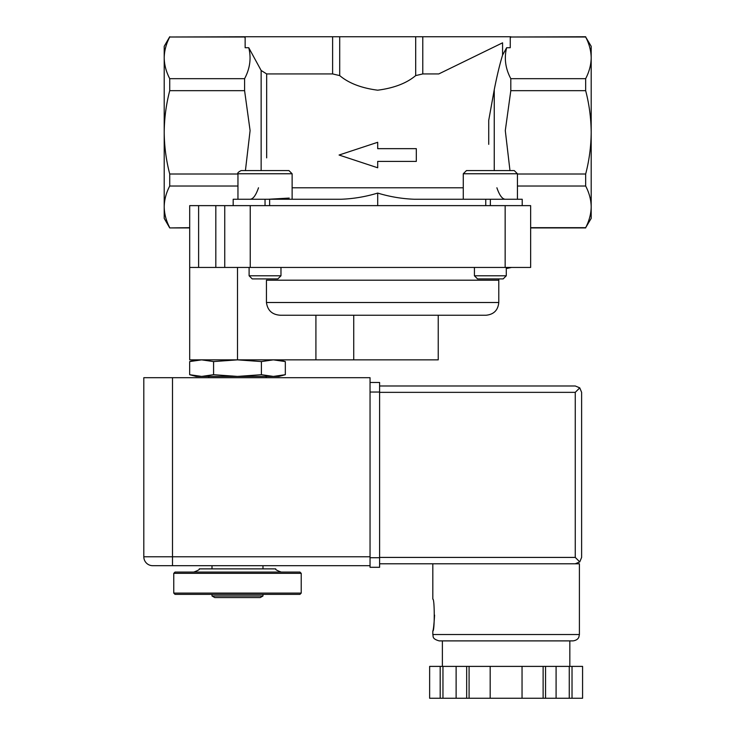 <?xml version="1.0" encoding="UTF-8"?>
<svg xmlns="http://www.w3.org/2000/svg" width="735" height="735" viewBox="0 0 735 735"><rect width="100%" height="100%" fill="white"/><g stroke="black" fill="none" stroke-linecap="round" stroke-linejoin="round"><path stroke-width="1.1" d="M241.144 170.575L288.938 170.575L292.126 173.763L237.956 173.763C237.258 173.102 238.324 172.036 241.144 170.575M466.459 170.575L514.252 170.575L517.44 173.763L463.27 173.763L466.459 170.575M268.413 199.258L289.204 198.073M522.217 205.635L522.217 199.258L414.393 199.258C401.935 198.79 389.706 196.732 377.698 193.075C365.69 196.732 353.462 198.79 340.994 199.258L233.179 199.258L233.179 205.635M252.151 199.176L250.626 199.258M249.928 199.258C253.015 199.268 255.872 195.446 258.5 187.783M496.888 187.783C499.515 195.436 502.372 199.258 505.459 199.258M503.245 199.176L504.761 199.258M189.667 374.703L196.07 376.421L201.62 376.421L189.667 374.703L189.667 361.574L201.62 359.856L213.582 361.574L237.497 359.856L261.412 361.574L273.365 359.856L285.327 361.574L273.365 359.856M237.497 376.421L213.582 374.703L201.62 376.421L278.914 376.421L285.327 374.703L273.365 376.421L261.412 374.703L237.497 376.421M262.983 595.984L212.002 595.984L214.739 597.555L260.254 597.555L262.983 595.984L262.983 594.376M173.763 593.099L175.04 594.376L299.944 594.376L301.221 593.099L301.221 573.346L173.763 573.346L173.763 593.099L301.221 593.099M173.763 573.346L175.04 572.069L299.944 572.069L301.221 573.346M193.746 572.069C198.082 570.489 199.929 569.423 199.268 568.881L275.726 568.881C275.065 569.423 276.902 570.489 281.248 572.069M285.327 374.703L285.327 361.574L278.914 359.856M196.833 360.15L189.667 361.574L196.07 359.856M213.582 374.703L213.582 361.574M261.412 374.703L261.412 361.574M339.074 155.03L377.698 167.773L377.698 161.406L416.313 161.406L416.313 148.654L377.698 148.654L377.698 142.287L339.074 155.03M339.708 36.75L415.688 36.75L415.688 75.595C406.657 83.211 393.997 88.071 377.689 90.194C361.409 88.081 348.748 83.211 339.708 75.595L332.615 73.932L266.667 73.932L261.145 70.477L248.752 47.72L245.141 47.72L245.141 36.75L339.708 36.75L339.708 75.595M415.688 36.75L422.781 36.75L422.781 73.932L415.688 75.595M585.666 78.673C589.222 71.8 591.069 64.864 591.188 57.835L591.188 46.305L585.666 36.998C589.231 43.861 591.078 50.807 591.188 57.835L591.188 132.346C591.059 146.541 589.222 160.423 585.666 174.011L585.666 186.019C589.231 192.873 591.078 199.819 591.188 206.847C591.069 213.876 589.222 220.822 585.666 227.685L591.188 218.378L591.188 132.346C591.059 118.151 589.222 104.26 585.666 90.671L585.666 78.673L510.807 78.673C505.395 68.511 504.008 58.194 506.645 47.72L502.575 55.097L502.575 42.823L438.786 73.932L422.781 73.932M585.666 36.998L510.807 36.998L585.666 36.75M510.255 38.128L510.807 36.998M422.781 36.75L510.255 36.75L510.255 47.72L506.645 47.72M502.575 42.823L438.786 73.932M488.729 120.338L488.729 144.345L488.729 120.338L494.251 89.725C497.016 75.687 499.791 64.147 502.575 55.097M245.141 38.128L244.59 36.75L169.73 36.998C166.156 43.861 164.318 50.807 164.208 57.835L164.208 46.305L169.73 36.75M244.59 36.998L169.73 36.998M169.73 90.671C166.174 104.26 164.337 118.151 164.208 132.346L164.208 57.835C164.328 64.864 166.165 71.8 169.73 78.673L169.73 90.671L244.59 90.671L244.59 78.673L169.73 78.673M585.666 90.671L510.807 90.671L510.807 78.673M509.971 170.575L505.294 130.582L510.807 90.671M585.666 174.011L517.44 174.011M189.694 227.933L169.73 227.933L164.208 218.378L164.208 132.346C164.337 146.541 166.174 160.423 169.73 174.011L237.956 174.011M245.426 170.575L250.093 130.582L244.59 90.671M244.59 78.673C250.001 68.511 251.388 58.194 248.752 47.72M585.666 186.019L517.44 186.019M530.642 227.685L585.666 227.685C589.231 220.822 591.078 213.885 591.188 206.847M237.956 186.019L169.73 186.019C166.156 192.873 164.318 199.819 164.208 206.847C164.328 213.876 166.165 220.822 169.73 227.685C166.156 220.822 164.318 213.885 164.208 206.847M169.73 186.019L169.73 174.011M269.635 199.258L269.635 205.635M377.698 205.635L377.698 193.075M485.762 205.635L485.762 199.258M169.73 227.933L189.694 227.685M198.615 205.635L189.694 205.635L189.694 267.448L198.615 267.448L198.615 205.635L530.642 205.635L530.642 267.448L224.745 267.448L224.745 205.635M224.745 267.448L198.615 267.448M266.447 280.191L266.447 302.498L266.447 280.191L498.78 280.191L498.844 278.914M498.78 280.191L498.78 302.498L266.447 302.498C267.568 310.51 272.244 314.764 280.476 315.241L486.037 315.241L353.737 315.241L353.737 359.856L189.694 359.856L189.694 267.448M438.235 315.241L438.235 359.856L353.737 359.856M280.972 275.79L249.11 275.79L252.234 278.914L277.848 278.914L280.972 275.79L280.972 267.448M506.286 275.79L474.424 275.79L477.548 278.914L503.163 278.914L506.286 275.79L506.286 267.448M370.045 556.772L370.045 377.698L172.495 377.698L172.495 556.772L370.045 556.772L370.045 565.693L152.733 565.693L288.478 565.693M172.495 377.698L143.812 377.698L143.812 556.772A8.921 8.921 0 0 0 152.733 565.693A8.921 8.921 0 0 1 143.812 556.772L172.495 556.772L172.495 565.693M434.578 615.085C433.981 624.759 433.402 630.07 432.823 631.016L432.823 634.525L579.4 634.525L579.4 563.782L379.609 563.782M432.823 631.016C434.716 631.953 434.716 598.207 432.823 599.154L432.823 563.782M543.128 698.25L543.128 666.388L582.57 666.388L582.57 698.25L429.635 698.25L429.644 666.388L429.635 698.25M545.545 666.388L545.545 698.25M543.128 666.388L466.67 666.388L466.67 698.25M469.086 666.388L469.086 698.25M466.67 666.388L429.644 666.388M575.257 563.782L579.759 561.917L581.624 557.415L581.624 392.352L579.759 387.85L575.257 385.985L379.609 385.985L575.257 385.985M579.759 561.917L575.257 557.415L575.257 392.352L579.759 387.85M579.4 634.525L578.849 637.098C578.868 637.006 578.16 640.167 573.024 640.892L439.19 640.892C431.61 638.752 433.531 636.299 432.823 634.525M522.043 666.388L522.043 698.25M490.181 666.388L490.181 698.25M456.123 666.388L456.123 698.25M442.957 666.388L442.957 698.25M440.191 666.388L440.191 698.25M556.092 666.388L556.092 698.25M569.267 666.388L569.267 698.25M572.023 666.388L572.023 698.25M370.045 382.476L379.609 382.476L379.609 567.291L370.045 567.291L370.045 557.727L379.609 557.727M292.126 187.783L463.27 187.783M332.615 36.75L332.615 73.932M266.667 157.878L266.667 73.932M494.251 170.575L494.251 89.725M261.145 170.575L261.145 70.477M265.041 205.635L265.041 199.258M490.355 205.635L490.355 199.258M215.824 267.448L215.824 205.635M250.24 267.448L250.24 205.635M505.156 267.448L505.156 205.635M315.912 359.856L315.912 315.241M237.497 359.856L237.497 267.448M575.257 392.352L379.609 392.352M575.257 557.415L379.609 557.415M370.045 392.04L379.609 392.04M212.002 595.984L212.002 594.376M262.983 568.881L262.983 565.693M212.002 568.881L212.002 565.693M266.171 377.698L266.171 376.421M208.814 377.698L208.814 376.421M510.255 37.706L510.807 36.75M245.141 37.706L244.59 36.75M585.666 227.933L530.642 227.933M506.286 268.578L511.523 267.448M498.78 302.498C498.027 310.234 493.773 314.488 486.037 315.241M249.11 275.79L249.11 267.448M292.126 199.258L292.126 173.763M237.956 199.258L237.956 173.763M474.424 275.79L474.424 267.448M517.44 199.258L517.44 173.763M463.27 199.258L463.27 173.763M582.579 666.388L582.579 698.25M442.378 640.892L442.378 666.388M569.836 640.892L569.836 666.388"/></g></svg>
